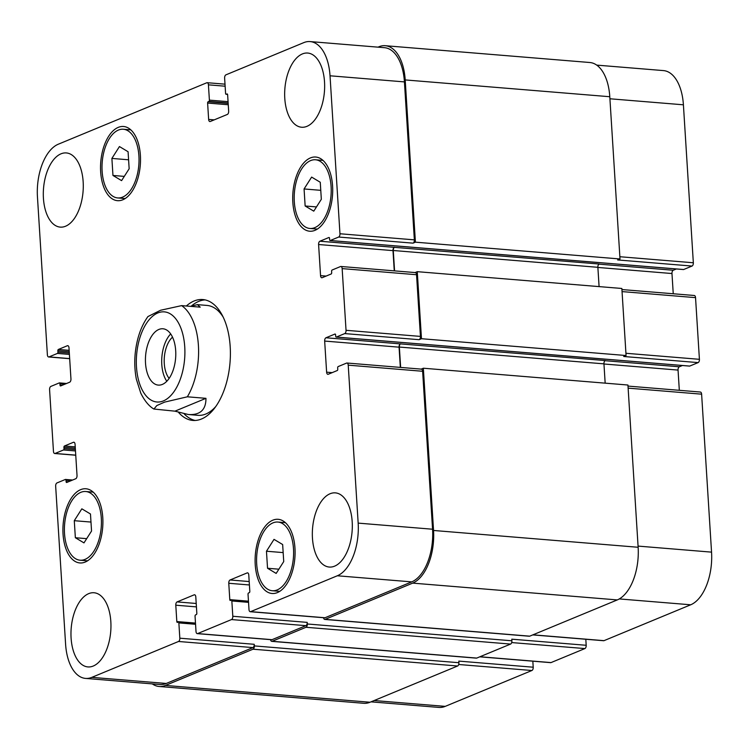 <?xml version="1.0" encoding="UTF-8"?>
<svg xmlns="http://www.w3.org/2000/svg" width="749" height="749" viewBox="0 0 749 749"><rect width="100%" height="100%" fill="white"/><g stroke="black" fill="none" stroke-linecap="round" stroke-linejoin="round"><path stroke-width="1.12" d="M170.688 333.942A28.256 15.055 -85.3 0 0 166.802 381.269M172.523 337.162A23.612 12.583 -85.3 0 0 164.34 357.245A23.612 12.583 -85.3 0 0 169.143 378.395M158.882 329.448A28.256 15.055 94.7 0 1 162.926 328.774A28.256 15.055 94.7 0 1 175.612 358.172A28.256 15.055 94.7 0 1 158.301 385.098A28.256 15.055 94.7 0 1 145.428 359.464A28.256 15.055 94.7 0 1 158.882 329.448M190.555 306.35L197.418 304.637L200.217 307.146L181.614 305.62L160.539 310.264L147.956 316.555M174.938 411.164L153.929 409.038L156.813 405.565L164.668 402.101L187.353 396.801L205.956 398.328L174.938 411.164L188.392 414.534C200.152 415.208 206.012 409.806 205.956 398.328M195.18 420.47A60.65 32.319 94.7 0 1 184.263 413.954M191.482 305.966A60.65 32.319 94.7 0 1 205.086 299.9M186.351 306.004A60.65 32.319 94.7 0 1 202.773 299.544A60.65 32.319 94.7 0 1 230.186 346.59A60.65 32.319 94.7 0 1 192.849 420.432A60.65 32.319 94.7 0 1 178.599 412.456M215.824 406.464A55.136 29.38 94.7 0 1 197.942 415.321L188.392 414.534M197.418 304.637L206.967 305.423A55.136 29.38 94.7 0 1 223.165 317.08M683.341 269.5A1.105 0.59 -85.3 0 0 683.491 269.556A1.105 0.59 -85.3 0 0 683.65 269.528L692.039 266.054A2.753 1.47 -85.3 0 0 693.34 262.768L683.406 104.804A44.107 23.5 -85.3 0 0 663.474 70.593L596.719 65.116M673.248 293.767L671.975 273.535A2.753 1.47 94.7 0 1 673.276 270.249L676.356 268.966M689.417 366.046A1.105 0.59 -85.3 0 0 689.567 366.102A1.105 0.59 -85.3 0 0 689.726 366.074L698.115 362.6A2.753 1.47 -85.3 0 0 699.416 359.314L695.54 297.634A2.753 1.47 -85.3 0 0 694.295 295.49L621.923 289.554M679.324 390.313L678.051 370.081A2.753 1.47 94.7 0 1 679.352 366.785L682.433 365.512M532.754 634.909L603.628 640.723A2.753 1.47 -85.3 0 0 604.022 640.657L690.7 604.789A44.107 23.5 -85.3 0 0 711.55 552.135L701.616 394.171A2.753 1.47 -85.3 0 0 700.362 392.036L627.999 386.091M479.772 656.826L550.646 662.65A2.753 1.47 -85.3 0 0 551.039 662.584L584.885 648.578A2.753 1.47 -85.3 0 0 586.186 645.282L585.812 639.262M370.989 701.85L438.914 707.421A44.107 23.5 -85.3 0 0 445.224 706.373L531.902 670.505A2.753 1.47 -85.3 0 0 533.213 667.209L532.829 661.189M304.075 188.954L311.631 177.092L320.263 182.26L321.33 199.29L313.775 211.152L305.143 205.994L304.075 188.954L320.769 190.33M305.143 205.994L316.471 206.921M266.466 551.227L274.022 539.364L282.654 544.532L283.731 561.563L276.166 573.425L267.533 568.257L266.466 551.227L283.159 552.603M267.533 568.257L278.862 569.193M74.282 520.695L81.838 508.824L90.47 513.992L91.547 531.022L83.982 542.894L75.359 537.726L74.282 520.695L90.975 522.062M75.359 537.726L86.687 538.653M111.891 158.423L119.447 146.561L128.079 151.729L129.156 168.759L121.591 180.621L112.959 175.453L111.891 158.423L128.585 159.79M112.959 175.453L124.287 176.389M272.982 522.868A34.463 18.36 -85.3 0 0 256.579 559.475A34.463 18.36 -85.3 0 0 272.28 590.736A34.463 18.36 -85.3 0 0 293.393 557.893A34.463 18.36 -85.3 0 0 277.916 522.053A34.463 18.36 -85.3 0 0 272.982 522.868M272.814 520.19A37.216 19.83 94.7 0 1 278.141 519.3A37.216 19.83 94.7 0 1 294.863 558.014A37.216 19.83 94.7 0 1 272.046 593.489A37.216 19.83 94.7 0 1 255.1 559.718A37.216 19.83 94.7 0 1 272.814 520.19M310.592 160.604A34.463 18.36 -85.3 0 0 294.188 197.212A34.463 18.36 -85.3 0 0 309.88 228.464A34.463 18.36 -85.3 0 0 331.002 195.629A34.463 18.36 -85.3 0 0 315.526 159.78A34.463 18.36 -85.3 0 0 310.592 160.604M310.423 157.917A37.216 19.83 94.7 0 1 315.75 157.037A37.216 19.83 94.7 0 1 332.472 195.751A37.216 19.83 94.7 0 1 309.655 231.216A37.216 19.83 94.7 0 1 292.709 197.455A37.216 19.83 94.7 0 1 310.423 157.917M118.417 130.064A34.463 18.36 -85.3 0 0 102.004 166.671A34.463 18.36 -85.3 0 0 117.705 197.933A34.463 18.36 -85.3 0 0 138.818 165.089A34.463 18.36 -85.3 0 0 123.342 129.249A34.463 18.36 -85.3 0 0 118.417 130.064M118.239 127.386A37.216 19.83 94.7 0 1 123.566 126.497A37.216 19.83 94.7 0 1 140.288 165.211A37.216 19.83 94.7 0 1 117.471 200.676A37.216 19.83 94.7 0 1 100.525 166.915A37.216 19.83 94.7 0 1 118.239 127.386M80.808 492.336A34.463 18.36 -85.3 0 0 64.395 528.944A34.463 18.36 -85.3 0 0 80.096 560.205A34.463 18.36 -85.3 0 0 101.218 527.362A34.463 18.36 -85.3 0 0 85.732 491.513A34.463 18.36 -85.3 0 0 80.808 492.336M80.639 489.659A37.216 19.83 94.7 0 1 85.957 488.769A37.216 19.83 94.7 0 1 102.679 527.483A37.216 19.83 94.7 0 1 79.871 562.948A37.216 19.83 94.7 0 1 62.916 529.187A37.216 19.83 94.7 0 1 80.639 489.659M58.3 144.211A44.107 23.5 -85.3 0 0 37.45 196.865L47.384 354.829A2.753 1.47 -85.3 0 0 48.638 356.964A2.753 1.47 -85.3 0 0 49.031 356.899L57.42 353.425A1.105 0.59 -85.3 0 0 57.935 352.114L57.851 350.766A1.105 0.59 94.7 0 1 58.375 349.455L67.354 345.738A2.753 1.47 94.7 0 1 67.747 345.673A2.753 1.47 94.7 0 1 68.992 347.808L70.949 378.919A2.753 1.47 94.7 0 1 69.648 382.215L60.669 385.922A1.105 0.59 94.7 0 1 60.51 385.95A1.105 0.59 94.7 0 1 60.014 385.098L59.929 383.76A1.105 0.59 -85.3 0 0 59.433 382.898A1.105 0.59 -85.3 0 0 59.274 382.926L50.885 386.4A2.753 1.47 -85.3 0 0 49.584 389.686L53.46 451.366A2.753 1.47 -85.3 0 0 54.705 453.51A2.753 1.47 -85.3 0 0 55.098 453.445L63.487 449.971A1.105 0.59 -85.3 0 0 64.011 448.651L63.927 447.312A1.105 0.59 94.7 0 1 64.451 446.001L73.43 442.284A2.753 1.47 94.7 0 1 73.823 442.219A2.753 1.47 94.7 0 1 75.069 444.354L77.025 475.465A2.753 1.47 94.7 0 1 75.724 478.751L66.745 482.468A1.105 0.59 94.7 0 1 66.586 482.496A1.105 0.59 94.7 0 1 66.09 481.644L66.006 480.296A1.105 0.59 -85.3 0 0 65.509 479.444A1.105 0.59 -85.3 0 0 65.35 479.472L56.961 482.946A2.753 1.47 -85.3 0 0 55.66 486.232L65.594 644.196A44.107 23.5 -85.3 0 0 85.526 678.407A44.107 23.5 -85.3 0 0 91.837 677.358L178.524 641.481A2.753 1.47 -85.3 0 0 179.826 638.195L178.861 622.906A1.105 0.59 -85.3 0 0 178.365 622.054A1.105 0.59 -85.3 0 0 178.206 622.082L177.476 622.382A1.105 0.59 94.7 0 1 177.316 622.41A1.105 0.59 94.7 0 1 176.82 621.558L175.79 605.192A2.753 1.47 94.7 0 1 177.092 601.906L194.16 594.837A2.753 1.47 94.7 0 1 194.553 594.772A2.753 1.47 94.7 0 1 195.798 596.916L196.828 613.272A1.105 0.59 94.7 0 1 196.313 614.592L195.573 614.892A1.105 0.59 -85.3 0 0 195.049 616.212L196.013 631.491A2.753 1.47 -85.3 0 0 197.259 633.635A2.753 1.47 -85.3 0 0 197.652 633.57L231.507 619.563A2.753 1.47 -85.3 0 0 232.808 616.268L231.844 600.979A1.105 0.59 -85.3 0 0 231.347 600.127A1.105 0.59 -85.3 0 0 231.188 600.155L230.458 600.455A1.105 0.59 94.7 0 1 230.299 600.483A1.105 0.59 94.7 0 1 229.793 599.631L228.773 583.274A2.753 1.47 94.7 0 1 230.074 579.979L247.142 572.91A2.753 1.47 94.7 0 1 247.535 572.845A2.753 1.47 94.7 0 1 248.78 574.989L249.81 591.345A1.105 0.59 94.7 0 1 249.295 592.665L248.556 592.965A1.105 0.59 -85.3 0 0 248.031 594.285L248.996 609.574A2.753 1.47 -85.3 0 0 250.241 611.708A2.753 1.47 -85.3 0 0 250.634 611.643L337.322 575.775A44.107 23.5 -85.3 0 0 358.162 523.12L348.229 365.156A2.753 1.47 -85.3 0 0 346.984 363.022A2.753 1.47 -85.3 0 0 346.59 363.087L338.202 366.561A1.105 0.59 -85.3 0 0 337.677 367.871L337.762 369.21A1.105 0.59 94.7 0 1 337.247 370.53L328.268 374.247A2.753 1.47 94.7 0 1 327.875 374.313A2.753 1.47 94.7 0 1 326.62 372.169L324.663 341.067A2.753 1.47 94.7 0 1 325.974 337.771L334.943 334.054A1.105 0.59 94.7 0 1 335.103 334.035A1.105 0.59 94.7 0 1 335.608 334.887L335.692 336.226A1.105 0.59 -85.3 0 0 336.189 337.087A1.105 0.59 -85.3 0 0 336.348 337.059L344.737 333.586A2.753 1.47 -85.3 0 0 346.038 330.3L342.153 268.61A2.753 1.47 -85.3 0 0 340.907 266.475A2.753 1.47 -85.3 0 0 340.514 266.541L332.125 270.014A1.105 0.59 -85.3 0 0 331.601 271.325L331.685 272.673A1.105 0.59 94.7 0 1 331.17 273.984L322.192 277.701A2.753 1.47 94.7 0 1 321.798 277.767A2.753 1.47 94.7 0 1 320.553 275.632L318.597 244.52A2.753 1.47 94.7 0 1 319.898 241.225L328.877 237.517A1.105 0.59 94.7 0 1 329.026 237.489A1.105 0.59 94.7 0 1 329.532 238.341L329.616 239.68A1.105 0.59 -85.3 0 0 330.112 240.541A1.105 0.59 -85.3 0 0 330.272 240.513L338.66 237.04A2.753 1.47 -85.3 0 0 339.962 233.754L330.028 75.789A44.107 23.5 -85.3 0 0 310.086 41.579A44.107 23.5 -85.3 0 0 303.776 42.627L225.926 74.844A2.753 1.47 -85.3 0 0 224.625 78.139L225.58 93.419A1.105 0.59 -85.3 0 0 226.086 94.28A1.105 0.59 -85.3 0 0 226.235 94.252L226.975 93.943A1.105 0.59 94.7 0 1 227.134 93.915A1.105 0.59 94.7 0 1 227.63 94.777L228.66 111.133A2.753 1.47 94.7 0 1 227.359 114.428L210.282 121.488A2.753 1.47 94.7 0 1 209.889 121.553A2.753 1.47 94.7 0 1 208.643 119.419L207.613 103.062A1.105 0.59 94.7 0 1 208.138 101.742L208.877 101.433A1.105 0.59 -85.3 0 0 209.392 100.123L208.428 84.834A2.753 1.47 -85.3 0 0 207.183 82.699A2.753 1.47 -85.3 0 0 206.79 82.765L58.3 144.211M330.047 493.76A37.216 19.83 94.7 0 1 335.365 492.87A37.216 19.83 94.7 0 1 352.086 531.584A37.216 19.83 94.7 0 1 329.279 567.049A37.216 19.83 94.7 0 1 312.333 533.288A37.216 19.83 94.7 0 1 330.047 493.76M88.691 593.639A37.216 19.83 94.7 0 1 94.009 592.749A37.216 19.83 94.7 0 1 110.73 631.463A37.216 19.83 94.7 0 1 87.923 666.928A37.216 19.83 94.7 0 1 70.968 633.167A37.216 19.83 94.7 0 1 88.691 593.639M302.371 53.937A37.216 19.83 94.7 0 1 307.699 53.048A37.216 19.83 94.7 0 1 324.42 91.762A37.216 19.83 94.7 0 1 301.604 127.236A37.216 19.83 94.7 0 1 284.657 93.475A37.216 19.83 94.7 0 1 302.371 53.937M61.015 153.817A37.216 19.83 94.7 0 1 66.343 152.936A37.216 19.83 94.7 0 1 83.055 191.65A37.216 19.83 94.7 0 1 60.248 227.116A37.216 19.83 94.7 0 1 43.302 193.354A37.216 19.83 94.7 0 1 61.015 153.817M352.142 530.91A37.216 19.83 -85.3 0 0 352.03 532.258M110.777 630.789A37.216 19.83 -85.3 0 0 110.674 632.137M324.467 91.088A37.216 19.83 -85.3 0 0 324.354 92.436M83.111 190.976A37.216 19.83 -85.3 0 0 82.999 192.324M254.323 645.91A2.753 1.47 94.7 0 1 253.022 649.205L165.454 685.438A44.107 23.5 94.7 0 1 159.144 686.487L363.733 703.292A44.107 23.5 -85.3 0 0 370.043 702.244L457.611 666.001A2.753 1.47 -85.3 0 0 458.912 662.715L254.323 645.91L254.22 644.299A2.753 1.47 94.7 0 1 252.919 647.595L166.241 683.462A44.107 23.5 94.7 0 1 159.93 684.52L85.526 678.407M307.305 623.983A2.753 1.47 94.7 0 1 306.004 627.278L272.149 641.284A2.753 1.47 94.7 0 1 271.756 641.35L476.345 658.146A2.753 1.47 -85.3 0 0 476.738 658.081L510.593 644.074A2.753 1.47 -85.3 0 0 511.895 640.788L307.305 623.983L307.202 622.382A2.753 1.47 94.7 0 1 305.901 625.668L272.056 639.674A2.753 1.47 94.7 0 1 271.653 639.74L197.259 633.635M420.985 369.191A2.753 1.47 94.7 0 1 421.378 369.126A2.753 1.47 94.7 0 1 422.623 371.27L432.566 529.225A44.107 23.5 94.7 0 1 411.716 581.879L325.029 617.747A2.753 1.47 94.7 0 1 324.635 617.813L250.241 611.708M605.164 383.151L603.947 363.855A2.753 1.47 94.7 0 1 605.248 360.559L400.369 343.885A2.753 1.47 -85.3 0 0 399.067 347.171L400.341 367.403M414.909 272.645A2.753 1.47 94.7 0 1 415.302 272.58A2.753 1.47 94.7 0 1 416.547 274.724L420.432 336.404A2.753 1.47 94.7 0 1 419.131 339.69L344.737 333.586M599.088 286.605L597.871 267.309A2.753 1.47 94.7 0 1 599.181 264.013L394.292 247.339A2.753 1.47 -85.3 0 0 392.991 250.625L394.264 270.857M310.086 41.579L384.48 47.683A44.107 23.5 94.7 0 1 404.423 81.903L414.356 239.858A2.753 1.47 94.7 0 1 413.055 243.153L338.66 237.04M159.144 686.487A44.107 23.5 94.7 0 1 152.281 683.884M378.011 47.15L378.957 46.756A44.107 23.5 94.7 0 1 385.267 45.708A44.107 23.5 94.7 0 1 405.2 79.928L415.414 242.17L413.055 243.153M394.583 247.217A2.753 1.47 -85.3 0 0 393.281 250.503L394.564 270.885M415.105 272.57L417.268 271.672L421.481 338.717L419.131 339.69M400.659 343.763A2.753 1.47 -85.3 0 0 399.357 347.049L400.64 367.422M421.181 369.117L423.344 368.218L433.549 530.47A44.107 23.5 94.7 0 1 412.699 583.125L325.132 619.357A2.753 1.47 94.7 0 1 324.738 619.423A2.753 1.47 94.7 0 1 323.54 617.728M271.756 641.35A2.753 1.47 94.7 0 1 270.558 639.655M692.039 266.054L617.644 259.95L620.003 258.976L609.789 96.724A44.107 23.5 -85.3 0 0 589.856 62.513L385.267 45.708M698.115 362.6L623.72 356.496L626.07 355.522L621.857 288.477L417.268 271.672M458.912 662.715L458.809 661.105L533.213 667.209M511.895 640.788L511.792 639.178L586.186 645.282M324.738 619.423L529.328 636.229A2.753 1.47 -85.3 0 0 529.721 636.163L617.288 599.921A44.107 23.5 -85.3 0 0 638.139 547.266L627.934 385.023L423.344 368.218M620.003 258.976L415.414 242.17M626.07 355.522L421.481 338.717M184.75 346.946A45.212 24.09 -85.3 0 0 146.149 323.84A45.212 24.09 -85.3 0 0 150.942 400.022A45.212 24.09 -85.3 0 0 184.75 346.946M187.353 396.801A55.136 29.38 -85.3 0 0 198.41 345.448A55.136 29.38 -85.3 0 0 181.614 305.62M69.676 358.593L49.031 356.899M68.122 345.804L67.354 345.738M75.743 455.139L55.098 453.445M74.198 442.35L73.43 442.284M166.241 683.462L91.837 677.358M252.919 647.595L178.524 641.481M254.22 644.299L179.826 638.195M196.219 603.479L177.092 601.906M196.425 606.887L175.79 605.192M194.937 594.903L194.16 594.837M272.056 639.674L197.652 633.57M305.901 625.668L231.507 619.563M307.202 622.382L232.808 616.268M249.192 581.552L230.074 579.979M249.408 584.969L228.773 583.274M247.919 572.976L247.142 572.91M325.029 617.747L250.634 611.643M411.716 581.879L337.322 575.775M432.566 529.225L358.162 523.12M422.623 371.27L348.229 365.156M332.172 372.627L326.62 372.169M399.067 347.171L324.663 341.067M400.369 343.885L325.974 337.771M420.432 336.404L346.038 330.3M416.547 274.724L342.153 268.61M326.096 276.081L320.553 275.632M392.991 250.625L318.597 244.52M394.292 247.339L319.898 241.225M414.356 239.858L339.962 233.754M404.423 81.903L330.028 75.789M214.195 119.868L208.643 119.419M225.131 86.21L208.428 84.834M374.154 700.54L445.224 706.373M458.706 664.494L531.902 670.505M479.969 656.751L551.039 662.584M511.689 642.567L584.885 648.578M532.951 634.824L604.022 640.657M619.301 598.928L690.7 604.789M638.064 546.096L711.55 552.135M628.13 388.141L701.616 394.171M603.956 363.995L678.051 370.081M605.023 360.69L679.352 366.785M625.93 353.275L699.416 359.314M622.054 291.595L695.54 297.634M597.88 267.449L671.975 273.535M598.947 264.144L673.276 270.249M619.863 256.729L693.34 262.768M609.92 98.774L683.406 104.804M227.556 94.355L226.235 94.252M609.789 96.724L405.2 79.928M683.65 269.528L330.272 240.513M597.871 267.309L393.281 250.503M689.726 366.074L336.348 337.059M603.947 363.855L399.357 347.049M638.139 547.266L433.549 530.47M617.288 599.921L412.699 583.125M529.721 636.163L325.132 619.357M248.471 601.166L229.793 599.631M248.49 601.578L231.497 600.183M248.546 602.355L231.844 600.979M510.593 644.074L306.004 627.278M476.738 658.081L272.149 641.284M195.489 623.084L176.82 621.558M195.508 623.496L178.515 622.101M195.564 624.282L178.861 622.906M457.611 666.001L253.022 649.205M370.043 702.244L165.454 685.438M72.559 480.062L65.659 479.5M70.996 480.708L66.006 480.296M68.309 481.822L66.09 481.644M75.228 446.881L64.451 446.001M75.312 448.248L63.927 447.312M75.396 449.587L64.011 448.651M75.48 450.954L63.487 449.971M66.483 383.516L59.583 382.954M64.92 384.162L59.929 383.76M62.233 385.276L60.014 385.098M69.151 350.335L58.375 349.455M69.236 351.702L57.851 350.766M69.32 353.041L57.935 352.114M69.404 354.408L57.42 353.425M228.061 101.658L209.392 100.123M228.145 103.016L208.877 101.433M228.173 103.39L208.138 101.742M228.258 104.757L207.613 103.062M147.946 316.546C143.452 322.81 140.063 330.29 137.779 338.979C134.324 352.517 133.846 365.905 136.337 379.125L140.746 393.075C146.111 404.086 151.85 407.896 153.919 409.048M272.28 590.736L279.742 591.354M277.916 522.053L285.378 522.662M309.88 228.464L317.351 229.082M315.526 159.78L322.988 160.398M117.705 197.933L125.167 198.551M123.342 129.249L130.803 129.858M80.096 560.205L87.558 560.814M85.732 491.513L93.194 492.13M48.638 356.964L69.676 358.687M54.705 453.51L75.752 455.233M346.984 363.022L421.378 369.126M340.907 266.475L415.302 272.58M207.183 82.699L225 84.16M227.565 94.402L226.086 94.28M683.491 269.556L330.112 240.541M689.567 366.102L336.189 337.087M248.49 601.531L231.347 600.127M195.508 623.458L178.365 622.054M72.644 480.034L65.509 479.444M66.567 383.488L59.433 382.898"/></g></svg>
